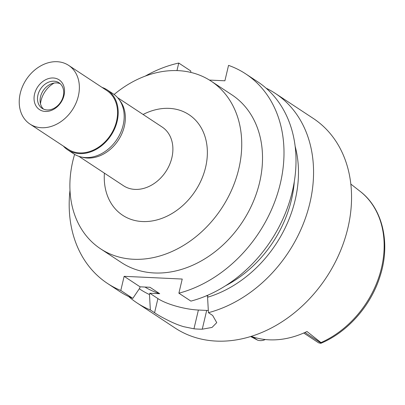 <?xml version="1.0" encoding="UTF-8"?>
<svg xmlns="http://www.w3.org/2000/svg" width="405" height="405" viewBox="0 0 405 405"><rect width="100%" height="100%" fill="white"/><g stroke="black" fill="none" stroke-linecap="round" stroke-linejoin="round"><path stroke-width="0.61" d="M303.725 333.011L318.649 342.853L320.856 343.308L320.988 342.589L306.99 331.513A92.259 72.404 -56.6 0 1 251.206 336.358M250.654 336.53L257.631 340.165C260.364 340.939 262.911 340.716 265.28 339.496M54.154 83.05A22.594 17.729 -56.6 0 0 41.016 100.698A22.594 17.729 -56.6 0 0 40.485 103.786M119.49 100.086A35.144 27.58 123.4 0 1 124.325 126.4A35.144 27.58 123.4 0 1 81.876 157.125M78.904 156.345L123.474 185.728A35.144 27.58 -56.6 0 0 171.867 157.748A35.144 27.58 -56.6 0 0 162.167 127.049L117.602 97.661M104.399 173.153A60.249 47.284 -56.6 0 0 147.126 221.515A60.249 47.284 -56.6 0 0 205.603 167.285A60.249 47.284 -56.6 0 0 143.097 114.473M114.109 94.486A100.42 78.803 123.4 0 1 211.086 81.121A100.42 78.803 123.4 0 1 238.798 168.839A100.42 78.803 123.4 0 1 100.531 248.786A100.42 78.803 123.4 0 1 72.824 161.069A100.42 78.803 123.4 0 1 74.611 154.386M100.531 248.786L121.318 262.491A100.42 78.803 -56.6 0 0 259.58 182.544A100.42 78.803 -56.6 0 0 231.873 94.826L211.086 81.121M107.497 283.449L119.505 291.367A125.52 98.506 -56.6 0 0 132.805 298.389L139.745 288.117L140.049 286.816L124.138 276.326L120.796 290.471A125.52 98.506 123.4 0 1 107.497 283.449A125.52 98.506 123.4 0 1 69.989 190.269M124.138 276.326L182.23 279.045L178.883 293.195A125.52 98.506 123.4 0 0 277.901 192.486A125.52 98.506 123.4 0 0 245.688 73.867L257.702 81.785A125.52 98.506 -56.6 0 1 289.909 200.404A125.52 98.506 -56.6 0 1 190.897 301.112L178.883 293.195M209.441 80.074L224.897 80.797L228.541 65.377A125.52 98.506 123.4 0 1 245.688 73.867M176.965 70.597L178.752 63.048A125.52 98.506 123.4 0 0 145.268 76.099M120.796 290.471L132.805 298.389M140.049 286.816L149.966 287.282L159.712 293.706L149.794 293.24L149.485 294.541A112.453 88.255 123.4 0 1 139.31 288.76M208.317 310.483A30.127 7.892 13.3 0 1 206.692 310.427L198.394 310.038A30.127 7.892 13.3 0 1 157.91 298.596L149.794 293.24M206.221 295.883L207.881 295.964L207.578 297.26L208.443 312.68A125.52 98.506 123.4 0 0 309.886 203.006A125.52 98.506 123.4 0 0 275.248 93.358L313.237 118.402A125.52 98.506 -56.6 0 1 347.875 228.055A125.52 98.506 -56.6 0 1 175.041 327.989L137.052 302.94A125.52 98.506 123.4 0 1 128.674 296.556M178.752 63.048L190.76 70.966L190.846 72.419M144.965 287.049A107.948 84.716 -56.6 0 0 159.712 293.706M149.485 294.541L150.351 309.962A125.52 98.506 123.4 0 1 137.052 302.94M150.351 309.962L154.568 312.741C158.679 315.546 164.567 318.755 172.236 322.38C177.835 324.835 178.975 325.18 183.399 326.622L193.96 328.804A125.52 98.506 123.4 0 0 202.257 329.194L212.028 327.437L216.746 322.638L212.66 315.46L208.443 312.68M295.144 146.266A112.453 88.255 123.4 0 1 207.578 297.26M225.6 285.727A107.948 84.716 -56.6 0 0 294.308 181.526M266.08 88.168A125.52 98.506 123.4 0 1 275.248 93.358M67.721 149.87L73.7 153.814A35.898 28.173 -56.6 0 0 123.13 125.231A35.898 28.173 -56.6 0 0 113.223 93.869L107.249 89.93A35.898 28.173 123.4 0 1 117.151 121.292A35.898 28.173 123.4 0 1 67.721 149.87A35.898 28.173 123.4 0 1 63.347 146.083M102.04 87.399A35.898 28.173 123.4 0 1 107.249 89.93M29.95 124.062L68.136 149.243A35.144 27.58 -56.6 0 0 116.529 121.262A35.144 27.58 -56.6 0 0 106.834 90.558L68.642 65.377A35.144 27.58 123.4 0 1 78.342 96.081A35.144 27.58 123.4 0 1 29.95 124.062A35.144 27.58 123.4 0 1 20.25 93.363A35.144 27.58 123.4 0 1 68.642 65.377M34.567 94.031A17.825 13.988 -56.6 0 0 45.34 111.461A17.825 13.988 -56.6 0 0 64.025 95.413A17.825 13.988 -56.6 0 0 53.252 77.983A17.825 13.988 -56.6 0 0 34.567 94.031M63.251 96.172A15.314 12.018 -56.6 0 0 59.024 82.792A15.314 12.018 -56.6 0 0 37.938 94.983A15.314 12.018 -56.6 0 0 42.166 108.363A15.314 12.018 -56.6 0 0 63.251 96.172M43.532 109.112A15.314 12.018 123.4 0 1 40.535 96.699A15.314 12.018 123.4 0 1 60.254 83.759M320.988 342.589A90.614 71.113 -56.6 0 0 381.505 267.902A90.614 71.113 -56.6 0 0 360.156 191.373C382.933 208.686 390.774 243.724 379.991 276.453C370.874 305.805 347.611 332.171 320.856 343.308M304.94 332.47L321.119 343.136M154.568 312.741L157.91 298.596M198.394 310.038L193.96 328.804M202.257 329.194L206.692 310.427M257.631 340.165L252.563 336.823M360.156 191.373L350.821 184.072"/></g></svg>
